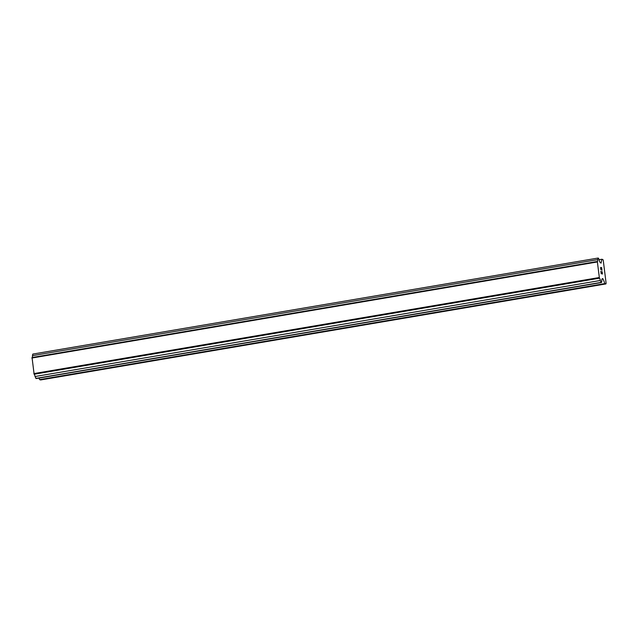 <?xml version="1.0" encoding="UTF-8"?>
<svg xmlns="http://www.w3.org/2000/svg" width="638" height="638" viewBox="0 0 638 638"><rect width="100%" height="100%" fill="white"/><g stroke="black" fill="none" stroke-linecap="round" stroke-linejoin="round"><path stroke-width="0.96" d="M601.211 273.367L601.722 273.535L601.203 273.367L600.948 271.302L601.211 273.367M601.722 273.535L601.586 272.41M601.666 272.434L601.809 273.558L601.658 272.434M602.32 273.718L602.065 271.652M602.432 274.013L602.144 271.676L602.439 274.013L601.155 273.614L600.868 271.278M600.988 269.762L600.621 267.402M600.9 267.673L601.211 268.319L600.892 267.673M601.211 268.319L601.817 269.714L601.203 268.319M601.817 269.714L601.546 267.513M601.969 270.289L601.626 267.537L601.977 270.305L600.773 267.713L600.749 269.26L600.661 267.681M602.248 279.093A2.145 0.63 -99.6 0 0 602.16 279.085A2.145 0.63 -99.6 0 0 601.841 280.959L601.506 282.514L601.1 282.387L600.334 280.481A2.145 0.63 -99.6 0 0 599.417 278.2L597.327 261.476A2.145 0.63 -99.6 0 0 597.415 261.484A2.145 0.63 -99.6 0 0 597.734 259.61L598.069 258.055L598.476 258.183L599.241 260.089A2.145 0.63 -99.6 0 0 600.159 262.37L601.044 263.143L601.881 259.251L602.91 259.578L603.269 260.471L606.1 283.176L605.94 283.91L604.912 283.583L602.998 278.822L602.312 278.607L602.081 279.117M39.006 378.079L39.628 379.626L40.657 379.945L605.94 283.91M597.327 261.476L32.044 357.519L34.125 374.243A2.145 0.63 -99.6 0 1 35.042 376.524L36.222 378.549L601.506 282.514M598.069 258.055L32.777 354.09L32.442 355.653A2.145 0.63 -99.6 0 1 32.211 357.487M601.881 259.251L599.098 259.722M597.734 259.61L32.442 355.653M597.184 261.987L31.9 358.022M599.122 277.554L33.838 373.597M599.417 278.2L34.125 374.243M600.334 280.481L35.042 376.524M601.1 282.387L35.808 378.422M602.998 278.822L602.264 278.95M604.912 283.583L39.628 379.626"/></g></svg>

